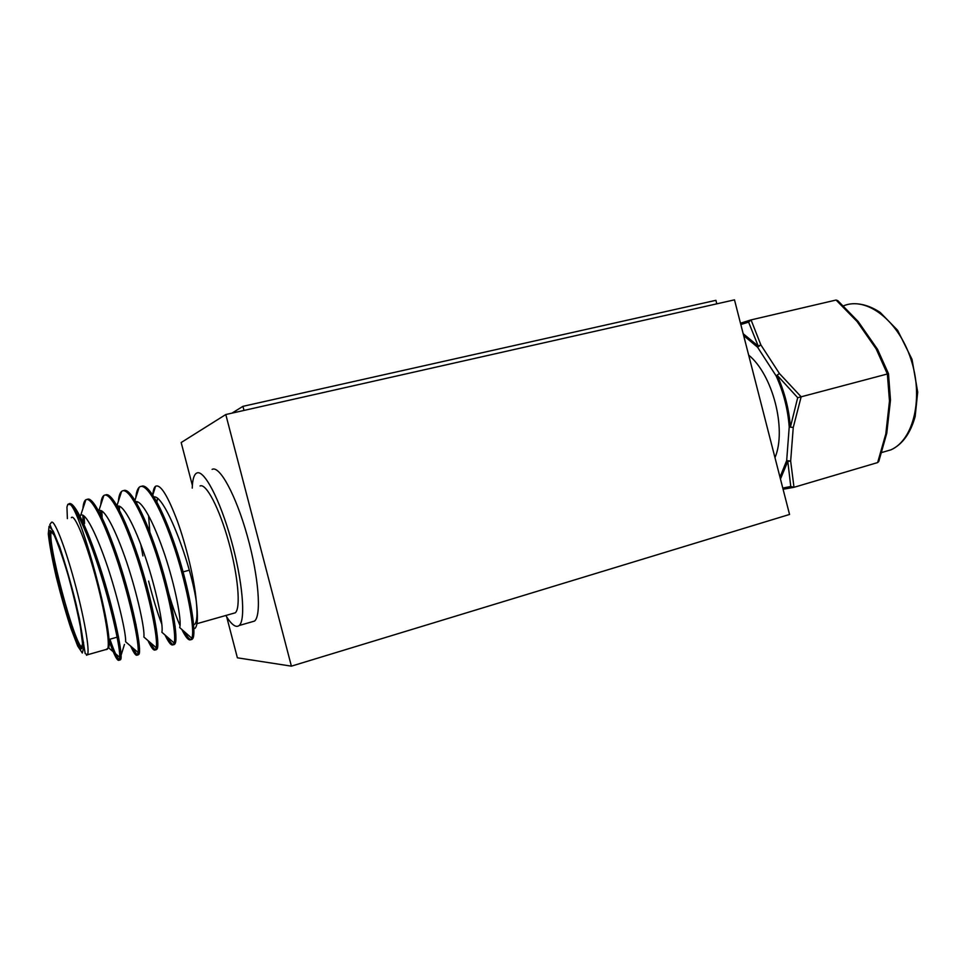 <?xml version="1.0" encoding="UTF-8"?>
<svg xmlns="http://www.w3.org/2000/svg" width="966" height="966" viewBox="0 0 966 966"><rect width="100%" height="100%" fill="white"/><g stroke="black" fill="none" stroke-linecap="round" stroke-linejoin="round"><path stroke-width="1.45" d="M789.548 514.455L734.486 299.846L225.79 414.535L291.394 666.154L789.548 514.455M192.367 485.391L181.173 442.537L225.79 414.535M291.394 666.154L237.382 657.81L226.708 616.924M157.482 498.553L156.54 504.059M192.319 624.809L193.659 624.942M194.746 624.314C197.076 621.778 197.583 614.014 196.255 601.021C194.54 580.083 186.414 546.14 177.43 521.278C167.673 495.486 160.38 483.821 155.55 486.284C154.077 487.432 153.171 490.33 152.809 494.966M200.059 485.97C206.084 482.903 219.354 508.188 228.725 542.011C238.167 575.796 240.932 608.302 235.269 612.806L232.854 613.495M106.031 649.502L108.675 647.884C113.445 632.03 81.482 513.574 70.446 504.663L67.849 504.3L66.944 507.029L67.391 518.633M106.357 649.623L107.455 649.104C110.535 645.203 104.932 610.862 95.079 575.132C85.249 539.354 74.249 513.26 71.339 517.667M194.939 628.419C197.692 625.847 198.139 616.706 196.255 601.021C190.012 559.712 162.566 489.714 152.966 497.49L152.628 497.164M70.446 504.663C76.797 508.659 90.261 539.946 101.466 576.412C112.31 611.683 120.4 648.657 119.699 657.291L119.301 660.032C117.683 662.024 114.205 655.431 108.868 640.265M83.269 523.85L82.81 515.168M82.931 508.575C83.245 504.216 84.078 501.378 85.431 500.074L85.877 499.748C91.541 496.089 105.065 523.331 118.214 563.456C130.422 601.238 139.551 643.791 138.078 652.485L137.546 654.779C136.339 656.554 134.057 653.68 130.712 646.157M100.814 518.235L100.561 510.471M100.766 504.868C101.128 500.159 102.082 497.104 103.628 495.691L103.833 495.534C109.798 490.885 123.877 517.957 137.257 558.505C149.682 596.734 158.388 639.601 156.202 647.715L155.611 649.575C154.149 651.434 151.602 648.428 147.955 640.555M118.178 510.652L118.154 505.991M118.383 501.245C118.818 496.234 119.881 492.962 121.571 491.416L121.644 491.368C127.959 485.91 142.606 512.922 156.154 553.808C168.772 592.436 176.995 635.471 174.097 642.958L173.494 644.431C171.767 646.363 168.941 643.223 165.005 635M135.82 497.683C136.278 492.6 137.377 489.158 139.104 487.383L139.466 487.069C146.252 481.466 161.503 508.804 175.063 549.823C187.742 588.668 195.361 631.402 191.763 638.224L191.183 639.335C189.191 641.339 186.076 638.055 181.85 629.47M179.978 625.473C174.641 613.277 169.388 597.097 164.208 576.931M68.9 503.793C74.394 500.147 89.053 531.916 102.348 574.384C115.075 615.39 123.322 656.252 120.617 659.657L119.591 660.128C117.478 658.643 114.242 651.676 109.907 639.214M84.549 523.536L84.127 516.025M87.157 499.446C93.014 495.196 108.035 526.385 121.402 568.817C134.177 609.715 142.038 650.867 138.85 654.405L137.86 654.984C136.701 654.646 135.119 652.388 133.103 648.21M102.299 521.097L101.841 510.966M105.427 495.039C111.754 490.849 127.162 521.845 140.468 563.975C153.183 604.607 160.549 645.542 156.903 649.2L155.973 649.84C154.62 649.744 152.773 647.365 150.418 642.692M119.53 513.332L119.398 506.184M123.503 490.68C130.301 486.526 146.083 517.317 159.318 559.169C171.984 599.548 178.867 640.289 174.774 644.068L173.928 644.696C172.371 644.902 170.245 642.402 167.529 637.21M161.841 624.302C157.301 612.396 152.894 597.99 148.619 581.109M142.908 555.957L140.734 544.16M136.761 506.039L136.81 501.62M141.398 486.369C148.655 482.227 164.8 512.813 177.961 554.387C190.568 594.501 196.979 635.073 192.451 638.961L191.739 639.552C189.964 640.096 187.537 637.5 184.446 631.752M79.164 517.51L80.733 515.192C85.527 512.101 96.685 534.464 107.842 567.501C118.106 598.558 126.292 633.998 125.628 641.786L138.078 652.485M97.747 512.125L98.653 510.978M103.833 495.534L98.786 510.869C103.845 506.945 115.461 529.187 126.8 562.562C137.269 593.981 145.105 629.699 143.862 637.005L156.202 647.715M137.075 629.989L135.494 626.028M118.564 562.297L117.852 558.42M116.234 507.053L116.789 506.51C122.187 502.211 134.298 524.574 145.709 558.143C156.287 589.791 163.701 625.473 161.877 632.259L174.097 642.958M156.42 628.999L154.258 624.422M134.383 549.956L133.284 542.65M134.6 502.199L134.95 501.97C140.855 498.239 153.461 521.266 164.739 554.701C175.257 586.362 182.043 621.355 179.664 627.538L191.763 638.224M175.148 626.354L173.373 623.275M150.177 536.685L148.571 515.554M192.234 488.108C192.476 480.259 193.755 475.369 196.086 473.461L196.69 473.074C203.802 469.017 219.777 499.048 231.164 539.946C242.635 580.795 245.98 620.087 239.182 625.509C235.909 628.057 231.454 624.724 225.815 615.487M212.109 469.367C219.596 465.226 235.885 495.027 247.248 535.732C258.695 576.376 261.689 615.571 254.517 621.09L251.45 621.971M774.986 457.667C786.879 429.556 772.812 374.663 748.662 355.102M797.687 397.69L777.062 375.158L779.429 373.528L801.152 396.809L797.687 397.69L790.393 427.153L789.222 426.984L786.674 460.613L779.985 477.18M890.447 400.335L889.795 406.215L888.817 407.024L889.481 401.023L887.356 373.987L801.152 396.809L793.255 427.443L790.393 427.153C789.041 409.089 784.597 391.761 777.062 375.158L779.429 373.528L760.858 344.898L758.225 346.057L748.602 322.137L751.053 319.903L760.858 344.898L757.586 347.229L776.109 375.859C783.511 392.184 787.882 409.222 789.222 426.984L793.255 427.443L790.659 461.084L793.992 487.299L790.768 486.526L787.797 461.337L786.674 460.613L790.659 461.084L787.797 461.337L780.456 479.015M877.43 349.173L876.162 348.907L877.575 349.426L888.491 373.673L887.356 373.987L876.162 348.907L857.083 321.509L836.061 300.04L751.053 319.903M886.752 433.239L885.822 433.867L877.647 462.569L793.992 487.299M793.533 487.383L783.088 489.267M740.475 323.224L750.751 319.988M890.459 400.141L889.481 401.023L890.471 399.888L888.491 373.673M861.648 326.508L858.363 321.811L857.083 321.509L858.219 321.593M836.061 300.04L837.8 300.643L858.074 321.412M877.647 462.569L878.806 461.41L886.788 433.154M873.807 343.968L861.781 326.713L860.513 326.423M877.285 348.968L873.94 344.162L872.672 343.896M889.783 406.336L887.452 427.141L886.474 427.974L888.817 407.024M748.602 322.137L740.813 324.516M782.774 488.047L790.768 486.526M231.973 413.134L242.937 406.348L715.903 300.317L716.808 303.831M242.937 406.348L244 410.429M116.983 558.396L117.683 557.889M134.769 625.485L136.109 625.026M107.081 528.885L107.057 530.817M81.905 648.609L81.591 647.945M50.618 526.941L50.63 525.975M107.455 649.104L87.447 654.779L85.201 653.584L79.453 618.771C73.766 593.643 67.149 569.566 59.602 546.539L49.809 524.574L51.307 522.558C53.77 518.247 64.372 544.607 74.201 580.614C84.078 616.562 90.092 650.987 87.447 654.779L86.481 655.262M81.229 648.85L76.93 642.414C72.873 632.718 68.393 619.604 63.49 603.05L51.826 554.424L49.423 537.531L50.172 530.443L54.072 535.055C58.117 544.112 62.79 557.503 68.103 575.217C73.271 594.03 77.389 611.345 80.456 627.163L82.545 643.597L81.229 648.85M82.315 653.004L83.74 647.462C82.895 637.379 80.299 622.756 75.988 603.581C70.929 583.331 65.64 564.856 60.097 548.157L53.239 531.143L49.073 526.289L48.3 533.932C49.508 544.739 52.152 559.048 56.233 576.883C60.87 595.406 65.773 612.613 70.953 628.504L77.703 646.049L82.315 653.004M83.523 644.032L83.535 642.173M51.862 531.385L51.56 531.686C45.825 537.422 74.998 647.389 82.219 647.196M103.048 523.065C108.325 531.88 114.254 548.12 120.835 571.787M130.917 608.399L126.848 587.316M105.475 527.436L105.656 525.77M135.94 624.193L135.035 626.801M743.168 333.705L758.225 346.057L757.586 347.229L743.651 335.564M887.44 427.274L886.8 433.022L885.822 433.867L886.474 427.974M889.348 406.807L886.655 426.38M881.97 452.45L891.014 449.806C913.764 439.759 923.822 397.618 910.817 358.881C898.09 320.036 866.454 296.405 843.765 305.739M196.907 623.698L235.269 612.806M119.301 660.032L120.617 659.657M137.546 654.779L138.85 654.405M155.611 649.575L156.903 649.2M173.494 644.431L174.774 644.056M191.183 639.335L192.451 638.961M193.864 632.175L191.739 639.552M80.045 515.808L76.616 512.753M124.457 644.407L119.591 660.128M98.484 511.123L95.863 508.756M139.49 649.647L137.86 654.984M116.789 506.51L114.942 504.832M157.772 643.815L155.973 649.84M134.95 501.97L133.863 500.968M175.897 637.983L173.928 644.696M155.55 486.284L152.29 496.621M119.699 657.291L108.675 647.884M85.877 499.748L80.733 515.192M121.571 491.416L116.705 506.425M139.104 487.383L134.564 501.608M118.516 636.787L108.82 639.516M83.016 646.785L81.241 648.138C80.613 647.896 81.18 649.611 77.183 642.801C72.535 633.225 63.442 604.97 57.006 578.344C50.582 552.117 48.976 534.041 49.495 534.705L50.22 532.338L51.56 531.686M135.445 626.137L135.023 626.753M106.997 529.682L106.997 530.696M125.966 587.171L126.703 586.978M144.369 582.244L145.721 581.882M163.157 577.209L164.498 576.847M181.741 572.234L189.239 570.218M136.93 557.515L138.295 557.165M155.755 552.612L157.108 552.262M174.387 547.758L175.715 547.42M239.182 625.509L254.517 621.09M881.704 452.523L891.014 449.806C902.449 444.408 910.491 433.311 915.152 416.515L917.7 392.111L912.025 359.364L897.631 330.312L880.219 312.453C871.103 306.427 862.119 303.517 853.28 303.722M793.4 487.383L783.088 489.243"/></g></svg>
